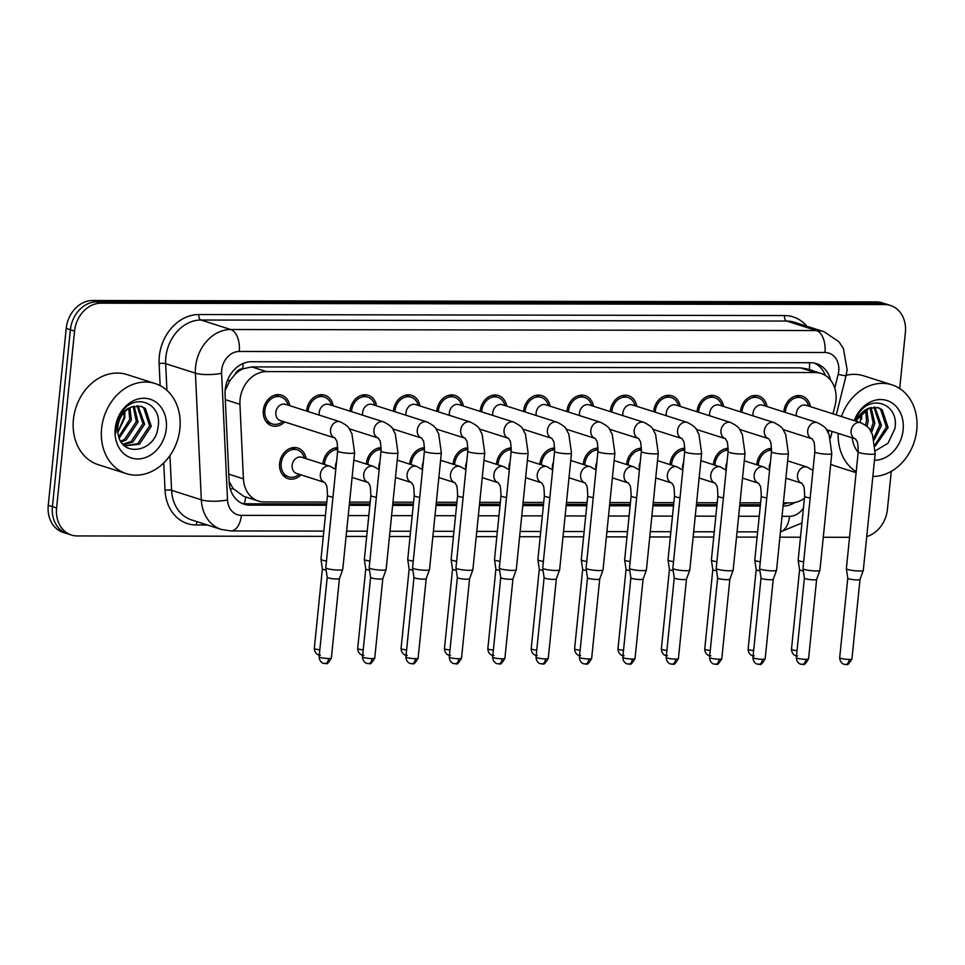 <?xml version="1.0" encoding="UTF-8"?>
<svg xmlns="http://www.w3.org/2000/svg" width="965" height="965" viewBox="0 0 965 965"><rect width="100%" height="100%" fill="white"/><g stroke="black" fill="none" stroke-linecap="round" stroke-linejoin="round"><path stroke-width="1.45" d="M300.947 474.852A16.079 13.112 -72.3 0 1 288.053 478.676A16.079 13.112 -72.3 0 1 279.621 463.333A16.079 13.112 -72.3 0 1 297.823 448.037A16.079 13.112 -72.3 0 1 306.122 458.628M322.961 464.008A16.079 13.112 -72.3 0 1 323.01 463.405A16.079 13.112 -72.3 0 1 337.774 447.603M366.338 464.081A16.079 13.112 -72.3 0 1 366.386 463.49A16.079 13.112 -72.3 0 1 381.151 447.688M409.715 464.153A16.079 13.112 -72.3 0 1 409.763 463.562A16.079 13.112 -72.3 0 1 424.528 447.76M453.104 464.237A16.079 13.112 -72.3 0 1 453.152 463.634A16.079 13.112 -72.3 0 1 467.916 447.832M496.48 464.31A16.079 13.112 -72.3 0 1 496.529 463.719A16.079 13.112 -72.3 0 1 511.293 447.917M539.857 464.382A16.079 13.112 -72.3 0 1 539.905 463.791A16.079 13.112 -72.3 0 1 554.67 447.989M583.246 464.467A16.079 13.112 -72.3 0 1 583.294 463.876A16.079 13.112 -72.3 0 1 598.059 448.062M626.623 464.539A16.079 13.112 -72.3 0 1 626.671 463.948A16.079 13.112 -72.3 0 1 641.436 448.146M670 464.611A16.079 13.112 -72.3 0 1 670.048 464.02A16.079 13.112 -72.3 0 1 684.812 448.218M713.388 464.696A16.079 13.112 -72.3 0 1 713.437 464.105A16.079 13.112 -72.3 0 1 728.201 448.303M756.765 464.768A16.079 13.112 -72.3 0 1 756.813 464.177A16.079 13.112 -72.3 0 1 771.578 448.375M284.627 421.934A16.079 13.112 -72.3 0 1 271.732 425.758A16.079 13.112 -72.3 0 1 263.312 410.415A16.079 13.112 -72.3 0 1 281.515 395.119A16.079 13.112 -72.3 0 1 289.802 405.71M306.641 411.09A16.079 13.112 -72.3 0 1 306.689 410.487A16.079 13.112 -72.3 0 1 324.891 395.204A16.079 13.112 -72.3 0 1 333.178 405.782M350.018 411.162A16.079 13.112 -72.3 0 1 350.066 410.571A16.079 13.112 -72.3 0 1 368.268 395.276A16.079 13.112 -72.3 0 1 376.567 405.867M393.394 411.235A16.079 13.112 -72.3 0 1 393.455 410.644A16.079 13.112 -72.3 0 1 411.645 395.348A16.079 13.112 -72.3 0 1 419.944 405.939M436.783 411.319A16.079 13.112 -72.3 0 1 436.831 410.716A16.079 13.112 -72.3 0 1 455.034 395.433A16.079 13.112 -72.3 0 1 463.321 406.012M480.16 411.392A16.079 13.112 -72.3 0 1 480.208 410.8A16.079 13.112 -72.3 0 1 498.41 395.505A16.079 13.112 -72.3 0 1 506.697 406.096M523.537 411.464A16.079 13.112 -72.3 0 1 523.597 410.873A16.079 13.112 -72.3 0 1 541.787 395.578A16.079 13.112 -72.3 0 1 550.086 406.169M566.925 411.548A16.079 13.112 -72.3 0 1 566.974 410.945A16.079 13.112 -72.3 0 1 585.176 395.662A16.079 13.112 -72.3 0 1 593.463 406.253M610.302 411.621A16.079 13.112 -72.3 0 1 610.35 411.03A16.079 13.112 -72.3 0 1 628.553 395.734A16.079 13.112 -72.3 0 1 636.84 406.325M653.679 411.693A16.079 13.112 -72.3 0 1 653.739 411.102A16.079 13.112 -72.3 0 1 671.929 395.807A16.079 13.112 -72.3 0 1 680.228 406.398M697.068 411.778A16.079 13.112 -72.3 0 1 697.116 411.187A16.079 13.112 -72.3 0 1 715.318 395.891A16.079 13.112 -72.3 0 1 723.605 406.482M740.445 411.85A16.079 13.112 -72.3 0 1 740.493 411.259A16.079 13.112 -72.3 0 1 758.695 395.964A16.079 13.112 -72.3 0 1 766.982 406.555M783.821 411.922A16.079 13.112 -72.3 0 1 783.882 411.331A16.079 13.112 -72.3 0 1 802.072 396.036A16.079 13.112 -72.3 0 1 810.371 406.627M832.976 413.852L835.099 405.384A28.371 23.124 107.7 0 0 835.943 400.535A28.371 23.124 107.7 0 0 821.082 373.455A28.371 23.124 107.7 0 0 815.292 372.562L266.4 371.585A28.371 23.124 107.7 0 0 239.935 404.335L243.421 478.833A28.371 23.124 107.7 0 0 258.415 501.052A28.371 23.124 107.7 0 0 264.205 501.945L326.797 502.065M234.965 374.444A28.371 23.124 -72.3 0 1 243.168 368.775L242.758 368.775A9.457 7.708 107.7 0 0 234.965 374.444L230.092 380.367L225.122 390.487M229.127 481.523L233.204 488.664L243.795 496.384L258.415 501.052M821.082 373.455L806.463 368.787L800.648 367.882L251.756 366.917L243.168 368.775M828.272 432.67L828.839 430.402M783.387 502.862L791.01 502.886A28.371 23.124 107.7 0 0 804.448 498.254M349.583 502.102L370.174 502.138M392.96 502.174L413.551 502.21M436.337 502.258L456.94 502.295M479.726 502.331L500.316 502.367M523.102 502.403L543.693 502.439M566.479 502.488L587.082 502.524M609.868 502.56L630.459 502.596M653.245 502.632L673.835 502.669M696.621 502.717L717.224 502.753M740.01 502.789L760.601 502.825M323.311 536.371L77.26 535.937A28.371 23.124 -72.3 0 1 71.458 535.032A28.371 23.124 -72.3 0 1 56.597 507.964L74.57 331.067L70.397 329.741A28.371 23.124 -72.3 0 1 96.717 301.852L880.55 303.239A28.371 23.124 -72.3 0 1 886.34 304.132A28.371 23.124 -72.3 0 0 880.55 303.239L96.717 301.852A28.371 23.124 -72.3 0 0 70.397 329.741L52.424 506.625L70.397 329.741L66.223 328.402A28.371 23.124 -72.3 0 1 92.544 300.513L876.377 301.9A28.371 23.124 -72.3 0 1 882.167 302.805L890.514 305.471A28.371 23.124 -72.3 0 1 905.375 332.539L899.694 388.521M71.458 535.032L67.285 533.705A28.371 23.124 -72.3 0 1 52.424 506.625A28.371 23.124 -72.3 0 0 67.285 533.705L63.111 532.366A28.371 23.124 -72.3 0 1 48.25 505.298L66.223 328.402M830.6 380.162A28.371 23.124 107.7 0 0 816.402 363.624A28.371 23.124 107.7 0 0 810.612 362.719L251.527 361.73A28.371 23.124 107.7 0 0 225.062 394.468L229.151 482.005A28.371 23.124 107.7 0 0 244.145 504.225A28.371 23.124 107.7 0 0 249.947 505.129L326.472 505.262M814.279 363.081A28.371 23.124 -72.3 0 1 825.389 375.457M891.286 471.342L887.414 509.436A28.371 23.124 -72.3 0 1 866.739 536.528M74.57 331.067A28.371 23.124 -72.3 0 1 100.903 303.179L884.724 304.566A28.371 23.124 -72.3 0 1 890.514 305.471M849.55 537.3L823.278 537.252M800.492 537.216L779.901 537.179M757.115 537.131L736.524 537.095M713.738 537.059L693.135 537.023M670.349 536.986L649.759 536.95M626.973 536.902L606.382 536.866M583.596 536.83L562.993 536.793M540.207 536.757L519.616 536.709M496.83 536.673L476.24 536.637M453.454 536.6L432.851 536.564M410.065 536.516L389.474 536.48M366.688 536.444L346.097 536.407M783.073 506.07L783.073 506.07A28.371 23.124 107.7 0 0 794.967 502.5M349.258 505.31L369.848 505.346M392.634 505.383L413.225 505.419M436.011 505.455L456.614 505.491M479.4 505.539L499.991 505.576M522.777 505.612L543.367 505.648M566.153 505.684L586.756 505.72M609.542 505.769L630.133 505.805M652.919 505.841L673.51 505.877M696.296 505.913L716.899 505.95M739.685 505.998L760.275 506.034M326.604 503.935L245.761 503.79A28.371 23.124 -72.3 0 1 242.106 503.441M760.408 504.707L739.817 504.671M717.031 504.623L696.441 504.586M673.642 504.55L653.052 504.514M630.266 504.478L609.675 504.442M586.889 504.393L566.298 504.357M543.5 504.321L522.909 504.285M500.123 504.249L479.533 504.213M456.747 504.164L436.156 504.128M413.358 504.092L392.767 504.056M369.981 504.019L349.39 503.983M787.561 502.874A28.371 23.124 -72.3 0 1 783.242 504.273M808.754 406.12L808.007 404.226A14.186 11.568 107.7 0 0 801.505 397.845A14.186 11.568 107.7 0 0 785.438 411.331A14.186 11.568 107.7 0 0 785.365 412.417M855.557 438.93L856.799 441.138C857.535 441.138 858.006 444.72 858.223 451.909A8.516 1.23 -174.2 0 0 862.408 453.417A8.516 1.23 -174.2 0 0 870.937 454.262A8.516 1.23 -174.2 0 0 871.395 454.274A8.516 1.23 -174.2 0 0 875.171 453.634L872.444 434.407C869.031 429.715 871.902 428.46 860.744 422.706L806.04 405.252A8.516 6.936 107.7 0 0 796.402 413.346A8.516 6.936 107.7 0 0 796.487 415.975M875.171 453.634L863.301 570.375A8.516 1.23 -174.2 0 1 863.301 570.424A8.516 1.23 -174.2 0 1 859.538 571.015A8.516 1.23 -174.2 0 1 847.789 569.507A8.516 1.23 -174.2 0 1 846.365 568.699A8.516 1.23 -174.2 0 1 846.365 568.662L858.223 451.909M860.008 579.446A6.152 0.893 -174.2 0 1 859.996 579.482A6.152 0.893 -174.2 0 1 857.282 579.905A6.152 0.893 -174.2 0 1 848.802 578.819A6.152 0.893 -174.2 0 1 847.777 578.24A6.152 0.893 -174.2 0 1 847.777 578.204L846.365 568.699M771.578 450.233A14.186 11.568 107.7 0 0 758.381 464.177A14.186 11.568 107.7 0 0 758.309 465.263M770.36 462.645A8.516 6.936 107.7 0 0 769.346 466.192A8.516 6.936 107.7 0 0 769.636 469.726M803.664 561.883A8.516 1.23 -174.2 0 1 799.587 561.003A8.516 1.23 -174.2 0 1 798.164 560.195A8.516 1.23 -174.2 0 1 798.164 560.158L804.653 496.287C804.436 489.098 803.966 485.516 803.23 485.516L801.987 483.308M803.326 570.918A6.152 0.893 -174.2 0 1 800.6 570.315A6.152 0.893 -174.2 0 1 799.575 569.736A6.152 0.893 -174.2 0 1 799.575 569.7L798.164 560.195M765.378 406.036L764.63 404.154A14.186 11.568 107.7 0 0 758.116 397.761A14.186 11.568 107.7 0 0 742.061 411.259A14.186 11.568 107.7 0 0 741.989 412.344M812.18 438.846L813.423 441.065C814.158 441.053 814.629 444.648 814.846 451.837A8.516 1.23 -174.2 0 0 819.032 453.333A8.516 1.23 -174.2 0 0 827.56 454.189A8.516 1.23 -174.2 0 0 828.018 454.189A8.516 1.23 -174.2 0 0 831.782 453.55L829.068 434.334C825.654 429.63 828.513 428.388 817.355 422.634L762.664 405.167A8.516 6.936 107.7 0 0 753.026 413.273A8.516 6.936 107.7 0 0 753.11 415.891M831.782 453.55L819.924 570.303A8.516 1.23 -174.2 0 1 819.912 570.339A8.516 1.23 -174.2 0 1 816.149 570.942A8.516 1.23 -174.2 0 1 804.412 569.422A8.516 1.23 -174.2 0 1 802.989 568.626A8.516 1.23 -174.2 0 1 802.989 568.578L814.846 451.837M801.819 664.306A6.152 3.45 -89.9 0 0 802.422 664.402A6.152 3.45 -89.9 0 0 805.823 659.336A6.152 0.893 -174.2 0 0 808.549 658.878L816.631 579.386A6.152 0.893 -174.2 0 1 816.619 579.398A6.152 0.893 -174.2 0 1 813.905 579.832A6.152 0.893 -174.2 0 1 805.425 578.747A6.152 0.893 -174.2 0 1 804.4 578.168A6.152 0.893 -174.2 0 1 804.4 578.131L802.989 568.626M722.001 405.963L721.241 404.07A14.186 11.568 107.7 0 0 714.739 397.689A14.186 11.568 107.7 0 0 698.684 411.187A14.186 11.568 107.7 0 0 698.612 412.272M768.803 438.773L770.046 440.981C770.77 440.981 771.252 444.576 771.469 451.753A8.516 1.23 -174.2 0 0 775.655 453.26A8.516 1.23 -174.2 0 0 784.183 454.117A8.516 1.23 -174.2 0 0 784.629 454.117A8.516 1.23 -174.2 0 0 788.405 453.478L785.679 434.262C782.277 429.558 785.136 428.303 773.978 422.561L719.275 405.095A8.516 6.936 107.7 0 0 709.637 413.189A8.516 6.936 107.7 0 0 709.733 415.819M788.405 453.478L776.548 570.219A8.516 1.23 -174.2 0 1 776.536 570.267A8.516 1.23 -174.2 0 1 772.772 570.858A8.516 1.23 -174.2 0 1 761.023 569.35A8.516 1.23 -174.2 0 1 759.612 568.554A8.516 1.23 -174.2 0 1 759.612 568.506L771.469 451.753M758.442 664.234A6.152 3.45 -89.9 0 0 759.045 664.33A6.152 3.45 -89.9 0 0 762.447 659.264A6.152 0.893 -174.2 0 0 765.173 658.805L773.242 579.314A6.152 0.893 -174.2 0 1 773.242 579.326A6.152 0.893 -174.2 0 1 770.528 579.76A6.152 0.893 -174.2 0 1 762.036 578.662A6.152 0.893 -174.2 0 1 761.011 578.083A6.152 0.893 -174.2 0 1 761.011 578.047M678.612 405.891L677.864 403.997A14.186 11.568 107.7 0 0 671.363 397.616A14.186 11.568 107.7 0 0 655.295 411.102A14.186 11.568 107.7 0 0 655.223 412.188M725.415 438.701L726.657 440.909C727.393 440.909 727.863 444.491 728.08 451.68A8.516 1.23 -174.2 0 0 732.266 453.188A8.516 1.23 -174.2 0 0 740.794 454.032A8.516 1.23 -174.2 0 0 741.253 454.045A8.516 1.23 -174.2 0 0 745.028 453.405L742.302 434.178C738.888 429.485 741.759 428.231 730.601 422.477L675.898 405.023A8.516 6.936 107.7 0 0 666.26 413.117A8.516 6.936 107.7 0 0 666.345 415.746M745.028 453.405L733.159 570.146A8.516 1.23 -174.2 0 1 733.159 570.194A8.516 1.23 -174.2 0 1 729.395 570.785A8.516 1.23 -174.2 0 1 717.646 569.278A8.516 1.23 -174.2 0 1 716.223 568.469A8.516 1.23 -174.2 0 1 716.223 568.421L728.08 451.68M719.07 659.192A6.152 0.893 -174.2 0 0 721.796 658.721L729.866 579.229A6.152 0.893 -174.2 0 1 729.854 579.253A6.152 0.893 -174.2 0 1 727.14 579.676A6.152 0.893 -174.2 0 1 718.66 578.59A6.152 0.893 -174.2 0 1 717.634 578.011A6.152 0.893 -174.2 0 1 717.634 577.975L709.552 657.479C709.782 663.317 714.582 664.39 713.943 664.004L715.668 664.246A6.152 3.45 -89.9 0 0 719.07 659.192A6.152 0.893 -174.2 0 1 712.749 658.6A6.152 0.893 -174.2 0 1 709.552 657.479M635.235 405.807L634.488 403.925A14.186 11.568 107.7 0 0 627.974 397.532A14.186 11.568 107.7 0 0 611.919 411.03A14.186 11.568 107.7 0 0 611.846 412.115M682.038 438.617L683.28 440.836C684.016 440.824 684.487 444.419 684.704 451.608A8.516 1.23 -174.2 0 0 688.889 453.104A8.516 1.23 -174.2 0 0 697.418 453.96A8.516 1.23 -174.2 0 0 697.876 453.96A8.516 1.23 -174.2 0 0 701.639 453.321L698.925 434.105C695.512 429.401 698.371 428.158 687.213 422.405L632.521 404.938A8.516 6.936 107.7 0 0 622.883 413.044A8.516 6.936 107.7 0 0 622.968 415.662M701.639 453.321L689.782 570.074A8.516 1.23 -174.2 0 1 689.77 570.11A8.516 1.23 -174.2 0 1 686.006 570.713A8.516 1.23 -174.2 0 1 674.27 569.193A8.516 1.23 -174.2 0 1 672.846 568.397A8.516 1.23 -174.2 0 1 672.846 568.349L684.704 451.608M686.489 579.145A6.152 0.893 -174.2 0 1 686.477 579.169A6.152 0.893 -174.2 0 1 683.763 579.603A6.152 0.893 -174.2 0 1 675.283 578.505A6.152 0.893 -174.2 0 1 674.258 577.926A6.152 0.893 -174.2 0 1 674.258 577.902L672.846 568.397M728.189 450.16A14.186 11.568 107.7 0 0 715.005 464.105A14.186 11.568 107.7 0 0 714.92 465.19M726.983 462.573A8.516 6.936 107.7 0 0 725.957 466.107A8.516 6.936 107.7 0 0 726.259 469.653M760.287 561.811A8.516 1.23 -174.2 0 1 756.21 560.93A8.516 1.23 -174.2 0 1 754.787 560.122A8.516 1.23 -174.2 0 1 754.787 560.074L761.276 496.215C761.059 489.026 760.577 485.431 759.853 485.443L758.599 483.224M759.95 570.846A6.152 0.893 -174.2 0 1 757.211 570.243A6.152 0.893 -174.2 0 1 756.186 569.664A6.152 0.893 -174.2 0 1 756.186 569.627L754.787 560.122M684.812 450.088A14.186 11.568 107.7 0 0 671.616 464.02A14.186 11.568 107.7 0 0 671.544 465.106M683.594 462.5A8.516 6.936 107.7 0 0 682.581 466.035A8.516 6.936 107.7 0 0 682.882 469.569M716.911 561.726A8.516 1.23 -174.2 0 1 712.821 560.846A8.516 1.23 -174.2 0 1 711.41 560.05A8.516 1.23 -174.2 0 1 711.398 560.002L717.888 496.131C717.671 488.953 717.2 485.359 716.464 485.359L715.222 483.151M716.561 570.761A6.152 0.893 -174.2 0 1 713.835 570.158A6.152 0.893 -174.2 0 1 712.809 569.579A6.152 0.893 -174.2 0 1 712.809 569.555M641.436 450.004A14.186 11.568 107.7 0 0 628.239 463.948A14.186 11.568 107.7 0 0 628.167 465.034M640.217 462.416A8.516 6.936 107.7 0 0 639.204 465.962A8.516 6.936 107.7 0 0 639.493 469.497M673.522 561.654A8.516 1.23 -174.2 0 1 669.445 560.774A8.516 1.23 -174.2 0 1 668.021 559.965A8.516 1.23 -174.2 0 1 668.021 559.929L674.511 496.058C674.294 488.869 673.823 485.286 673.087 485.286L671.845 483.079M673.184 570.689A6.152 0.893 -174.2 0 1 670.458 570.086A6.152 0.893 -174.2 0 1 669.433 569.507A6.152 0.893 -174.2 0 1 669.433 569.471L661.351 648.987C661.58 654.813 666.381 655.886 665.741 655.5L667.454 655.754M841.42 416.542A47.285 38.552 -72.3 0 1 891.974 384.854A47.285 38.552 -72.3 0 1 916.75 429.968A47.285 38.552 -72.3 0 1 872.843 476.445M846.172 375.288A47.285 38.552 -72.3 0 1 863.796 375.855L891.974 384.854M861.721 412.936L861.612 419.172M875.11 444.672L886.437 427.097L880.55 409.208L877.438 407.435M875.243 446.059L888.102 427.628L882.203 409.739L878.283 407.676L869.2 408.111A21.375 17.43 -72.3 0 0 856.353 421.307M873.759 438.026L879.815 424.986L873.904 407.085M874.254 439.811L881.467 425.517L874.821 407.085M870.575 430.848L873.18 422.875L870.044 407.809M871.564 432.585L874.845 423.394L871.045 407.519M865.472 425.167L866.558 420.752L865.605 409.848M866.896 426.361L868.211 421.283L866.775 409.172M875.351 450.824L888.017 443.249L894.82 428.87C899.802 404.371 871.299 393.225 858.573 413.72L854.881 420.837M854.218 420.631A30.844 25.138 -72.3 0 1 884.567 399.908A30.844 25.138 -72.3 0 1 903.131 429.944A30.844 25.138 -72.3 0 1 874.495 460.257M858.187 452.38A30.844 25.138 -72.3 0 1 852.155 437.845M855.376 420.993L869.2 408.111M856.124 472.681L835.039 465.95A47.285 38.552 -72.3 0 1 830.708 464.201M856.22 471.728A47.285 38.552 -72.3 0 1 838.199 433.381M101.602 428.532A47.285 38.552 -72.3 0 1 155.136 383.551A47.285 38.552 -72.3 0 1 179.9 428.665A47.285 38.552 -72.3 0 1 126.367 473.646A47.285 38.552 -72.3 0 1 101.602 428.532M126.367 473.646L98.189 464.647A47.285 38.552 -72.3 0 1 73.412 419.534A47.285 38.552 -72.3 0 1 126.946 374.553L155.136 383.551M124.871 411.633L124.762 417.869L117.875 432.308M124.618 445.842L137.79 443.659L149.599 425.794L143.701 407.906L140.588 406.132M124.69 445.902L139.442 444.19L151.252 426.325L145.353 408.436L141.433 406.374L132.35 406.82A21.375 17.43 -72.3 0 0 117.827 426.904A21.375 17.43 -72.3 0 0 118.044 433.466C121.047 458.447 155.498 452.066 157.971 427.567C162.964 403.068 134.449 391.923 121.735 412.417L116.041 428.038L115.921 433.08L116.258 427.893C118.43 416.289 123.785 409.256 132.35 406.82M122.881 444.141L131.156 441.548L142.965 423.683L137.066 405.795M123.399 444.708L132.82 442.067L144.617 424.214L137.971 405.782M120.722 441.15L124.533 439.425L136.342 421.572L133.194 406.506M121.252 442.018L126.186 439.956L137.995 422.103L134.195 406.217M118.792 436.759L129.708 419.449L128.767 408.545M119.238 438.026L131.361 419.98L129.937 407.869M166.282 428.641A30.844 25.138 -72.3 0 1 137.669 458.954A30.844 25.138 -72.3 0 1 115.221 428.556A30.844 25.138 -72.3 0 1 143.833 398.243A30.844 25.138 -72.3 0 1 166.282 428.641M591.859 405.734L591.099 403.84A14.186 11.568 107.7 0 0 584.597 397.459A14.186 11.568 107.7 0 0 568.542 410.957A14.186 11.568 107.7 0 0 568.469 412.043M638.661 438.544L639.904 440.752C640.627 440.752 641.11 444.346 641.327 451.524A8.516 1.23 -174.2 0 0 645.513 453.031A8.516 1.23 -174.2 0 0 654.041 453.888A8.516 1.23 -174.2 0 0 654.487 453.888A8.516 1.23 -174.2 0 0 658.263 453.248L655.537 434.033C652.135 429.329 654.994 428.074 643.836 422.32L589.133 404.866A8.516 6.936 107.7 0 0 579.495 412.96A8.516 6.936 107.7 0 0 579.591 415.589M658.263 453.248L646.405 569.989A8.516 1.23 -174.2 0 1 646.393 570.038A8.516 1.23 -174.2 0 1 642.63 570.629A8.516 1.23 -174.2 0 1 630.881 569.121A8.516 1.23 -174.2 0 1 629.47 568.325A8.516 1.23 -174.2 0 1 629.47 568.276L641.327 451.524M628.299 664.004A6.152 3.45 -89.9 0 0 628.903 664.101A6.152 3.45 -89.9 0 0 632.304 659.035A6.152 0.893 -174.2 0 0 635.03 658.576L643.1 579.084A6.152 0.893 -174.2 0 1 643.1 579.096A6.152 0.893 -174.2 0 1 640.386 579.531A6.152 0.893 -174.2 0 1 631.894 578.433A6.152 0.893 -174.2 0 1 630.869 577.854A6.152 0.893 -174.2 0 1 630.869 577.818M548.47 405.662L547.722 403.768A14.186 11.568 107.7 0 0 541.22 397.387A14.186 11.568 107.7 0 0 525.153 410.873A14.186 11.568 107.7 0 0 525.081 411.959M595.272 438.472L596.515 440.679C597.251 440.679 597.721 444.262 597.938 451.451A8.516 1.23 -174.2 0 0 602.124 452.959A8.516 1.23 -174.2 0 0 610.652 453.803A8.516 1.23 -174.2 0 0 611.11 453.815A8.516 1.23 -174.2 0 0 614.886 453.176L612.16 433.948C608.746 429.256 611.617 428.002 600.459 422.248L545.756 404.793A8.516 6.936 107.7 0 0 536.118 412.887A8.516 6.936 107.7 0 0 536.202 415.517M614.886 453.176L603.016 569.917A8.516 1.23 -174.2 0 1 603.016 569.965A8.516 1.23 -174.2 0 1 599.253 570.556A8.516 1.23 -174.2 0 1 587.504 569.048A8.516 1.23 -174.2 0 1 586.081 568.24A8.516 1.23 -174.2 0 1 586.081 568.192L597.938 451.451M588.927 658.962A6.152 0.893 -174.2 0 0 591.654 658.492L599.723 579A6.152 0.893 -174.2 0 1 599.711 579.024A6.152 0.893 -174.2 0 1 596.997 579.446A6.152 0.893 -174.2 0 1 588.517 578.361A6.152 0.893 -174.2 0 1 587.492 577.782A6.152 0.893 -174.2 0 1 587.492 577.745L579.41 657.249C579.639 663.088 584.44 664.161 583.801 663.775L585.526 664.017A6.152 3.45 -89.9 0 0 588.927 658.962A6.152 0.893 -174.2 0 1 582.607 658.371A6.152 0.893 -174.2 0 1 579.41 657.249M505.093 405.577L504.345 403.696A14.186 11.568 107.7 0 0 497.831 397.303A14.186 11.568 107.7 0 0 481.776 410.8A14.186 11.568 107.7 0 0 481.704 411.886M551.896 438.387L553.138 440.607C553.874 440.595 554.344 444.19 554.561 451.379A8.516 1.23 -174.2 0 0 558.747 452.875A8.516 1.23 -174.2 0 0 567.275 453.731A8.516 1.23 -174.2 0 0 567.734 453.731A8.516 1.23 -174.2 0 0 571.497 453.092L568.783 433.876C565.369 429.172 568.228 427.929 557.07 422.175L502.379 404.709A8.516 6.936 107.7 0 0 492.741 412.803A8.516 6.936 107.7 0 0 492.826 415.433M571.497 453.092L559.64 569.845A8.516 1.23 -174.2 0 1 559.628 569.881A8.516 1.23 -174.2 0 1 555.864 570.484A8.516 1.23 -174.2 0 1 544.127 568.964A8.516 1.23 -174.2 0 1 542.704 568.168A8.516 1.23 -174.2 0 1 542.704 568.12L554.561 451.379M541.534 663.848A6.152 3.45 -89.9 0 0 542.137 663.944A6.152 3.45 -89.9 0 0 545.539 658.878A6.152 0.893 -174.2 0 0 548.265 658.42L556.347 578.928A6.152 0.893 -174.2 0 1 556.335 578.94A6.152 0.893 -174.2 0 1 553.62 579.374A6.152 0.893 -174.2 0 1 545.141 578.276A6.152 0.893 -174.2 0 1 544.115 577.697A6.152 0.893 -174.2 0 1 544.115 577.673L542.704 568.168M598.047 449.931A14.186 11.568 107.7 0 0 584.862 463.876A14.186 11.568 107.7 0 0 584.778 464.961M596.84 462.344A8.516 6.936 107.7 0 0 595.815 465.878A8.516 6.936 107.7 0 0 596.117 469.424M630.145 561.582A8.516 1.23 -174.2 0 1 626.068 560.701A8.516 1.23 -174.2 0 1 624.645 559.893A8.516 1.23 -174.2 0 1 624.645 559.845L631.134 495.986C630.917 488.797 630.434 485.202 629.711 485.214L628.456 482.995M629.807 570.605A6.152 0.893 -174.2 0 1 627.069 570.013A6.152 0.893 -174.2 0 1 626.044 569.434A6.152 0.893 -174.2 0 1 626.044 569.398L624.645 559.893M554.67 449.847A14.186 11.568 107.7 0 0 541.474 463.791A14.186 11.568 107.7 0 0 541.401 464.877M553.452 462.271A8.516 6.936 107.7 0 0 552.438 465.806A8.516 6.936 107.7 0 0 552.74 469.34M586.768 561.497A8.516 1.23 -174.2 0 1 582.679 560.617A8.516 1.23 -174.2 0 1 581.268 559.821A8.516 1.23 -174.2 0 1 581.256 559.772L587.745 495.901C587.528 488.724 587.058 485.13 586.322 485.13L585.08 482.922M586.418 570.532A6.152 0.893 -174.2 0 1 583.692 569.929A6.152 0.893 -174.2 0 1 582.667 569.35A6.152 0.893 -174.2 0 1 582.667 569.326L581.268 559.821M511.293 449.774A14.186 11.568 107.7 0 0 498.097 463.719A14.186 11.568 107.7 0 0 498.024 464.804M510.075 462.187A8.516 6.936 107.7 0 0 509.062 465.733A8.516 6.936 107.7 0 0 509.351 469.267M543.379 561.425A8.516 1.23 -174.2 0 1 539.302 560.544A8.516 1.23 -174.2 0 1 537.879 559.736A8.516 1.23 -174.2 0 1 537.879 559.7L544.369 495.829C544.151 488.64 543.681 485.057 542.945 485.057L541.703 482.85M543.042 570.46A6.152 0.893 -174.2 0 1 540.316 569.857A6.152 0.893 -174.2 0 1 539.29 569.278A6.152 0.893 -174.2 0 1 539.29 569.241M461.716 405.505L460.956 403.611A14.186 11.568 107.7 0 0 454.455 397.23A14.186 11.568 107.7 0 0 438.399 410.728A14.186 11.568 107.7 0 0 438.327 411.802M508.519 438.315L509.761 440.522C510.485 440.522 510.968 444.105 511.185 451.294A8.516 1.23 -174.2 0 0 515.37 452.802A8.516 1.23 -174.2 0 0 523.899 453.659A8.516 1.23 -174.2 0 0 524.345 453.659A8.516 1.23 -174.2 0 0 528.12 453.019L525.394 433.804C521.993 429.099 524.851 427.845 513.694 422.091L458.99 404.637A8.516 6.936 107.7 0 0 449.352 412.731A8.516 6.936 107.7 0 0 449.449 415.36M528.12 453.019L516.263 569.76A8.516 1.23 -174.2 0 1 516.251 569.808A8.516 1.23 -174.2 0 1 512.487 570.399A8.516 1.23 -174.2 0 1 500.751 568.892A8.516 1.23 -174.2 0 1 499.327 568.083A8.516 1.23 -174.2 0 1 499.327 568.047L511.185 451.294M512.958 578.831A6.152 0.893 -174.2 0 1 512.958 578.867A6.152 0.893 -174.2 0 1 510.244 579.302A6.152 0.893 -174.2 0 1 501.752 578.204A6.152 0.893 -174.2 0 1 500.726 577.625A6.152 0.893 -174.2 0 1 500.726 577.589L499.327 568.083M418.328 405.421L417.58 403.539A14.186 11.568 107.7 0 0 411.078 397.158A14.186 11.568 107.7 0 0 395.011 410.644A14.186 11.568 107.7 0 0 394.938 411.729M465.13 438.243L466.372 440.45C467.108 440.438 467.579 444.033 467.796 451.222A8.516 1.23 -174.2 0 0 471.981 452.73A8.516 1.23 -174.2 0 0 480.51 453.574A8.516 1.23 -174.2 0 0 480.968 453.574A8.516 1.23 -174.2 0 0 484.744 452.935L482.018 433.719C478.604 429.027 481.475 427.772 470.317 422.019L415.613 404.564A8.516 6.936 107.7 0 0 405.976 412.658A8.516 6.936 107.7 0 0 406.06 415.288M484.744 452.935L472.874 569.688A8.516 1.23 -174.2 0 1 472.874 569.736A8.516 1.23 -174.2 0 1 469.111 570.327A8.516 1.23 -174.2 0 1 457.362 568.819A8.516 1.23 -174.2 0 1 455.938 568.011A8.516 1.23 -174.2 0 1 455.938 567.963L467.796 451.222M454.78 663.691A6.152 3.45 -89.9 0 0 455.383 663.787A6.152 3.45 -89.9 0 0 458.785 658.733A6.152 0.893 -174.2 0 0 461.511 658.263L469.581 578.771A6.152 0.893 -174.2 0 1 469.569 578.795A6.152 0.893 -174.2 0 1 466.855 579.217A6.152 0.893 -174.2 0 1 458.375 578.131A6.152 0.893 -174.2 0 1 457.35 577.553A6.152 0.893 -174.2 0 1 457.35 577.516M374.951 405.348L374.203 403.467A14.186 11.568 107.7 0 0 367.689 397.073A14.186 11.568 107.7 0 0 351.634 410.571A14.186 11.568 107.7 0 0 351.562 411.657M421.753 438.158L422.996 440.378C423.731 440.366 424.202 443.96 424.419 451.137A8.516 1.23 -174.2 0 0 428.605 452.645A8.516 1.23 -174.2 0 0 437.133 453.502A8.516 1.23 -174.2 0 0 437.591 453.502A8.516 1.23 -174.2 0 0 441.355 452.862L438.641 433.647C435.227 428.943 438.086 427.7 426.928 421.946L372.237 404.48A8.516 6.936 107.7 0 0 362.599 412.574A8.516 6.936 107.7 0 0 362.683 415.203M441.355 452.862L429.497 569.615A8.516 1.23 -174.2 0 1 429.485 569.652A8.516 1.23 -174.2 0 1 425.734 570.255A8.516 1.23 -174.2 0 1 413.985 568.735A8.516 1.23 -174.2 0 1 412.562 567.939A8.516 1.23 -174.2 0 1 412.562 567.89L424.419 451.137M415.396 658.649A6.152 0.893 -174.2 0 0 418.122 658.19L426.204 578.698A6.152 0.893 -174.2 0 1 426.192 578.711A6.152 0.893 -174.2 0 1 423.478 579.145A6.152 0.893 -174.2 0 1 414.998 578.047A6.152 0.893 -174.2 0 1 413.973 577.468A6.152 0.893 -174.2 0 1 413.973 577.444L405.891 656.948C406.12 662.774 410.921 663.848 410.282 663.462L411.995 663.715A6.152 3.45 -89.9 0 0 415.396 658.649A6.152 0.893 -174.2 0 1 409.088 658.058A6.152 0.893 -174.2 0 1 405.891 656.948M331.574 405.276L330.814 403.382A14.186 11.568 107.7 0 0 324.312 397.001A14.186 11.568 107.7 0 0 308.257 410.499A14.186 11.568 107.7 0 0 308.185 411.572M378.377 438.086L379.619 440.293C380.343 440.293 380.825 443.876 381.042 451.065A8.516 1.23 -174.2 0 0 385.228 452.573A8.516 1.23 -174.2 0 0 393.756 453.417A8.516 1.23 -174.2 0 0 394.203 453.429A8.516 1.23 -174.2 0 0 397.978 452.79L395.252 433.575C391.85 428.87 394.709 427.616 383.551 421.862L328.848 404.407A8.516 6.936 107.7 0 0 319.21 412.501A8.516 6.936 107.7 0 0 319.306 415.131M397.978 452.79L386.121 569.531A8.516 1.23 -174.2 0 1 386.109 569.579A8.516 1.23 -174.2 0 1 382.345 570.17A8.516 1.23 -174.2 0 1 370.608 568.662A8.516 1.23 -174.2 0 1 369.185 567.854A8.516 1.23 -174.2 0 1 369.185 567.818L381.042 451.065M382.816 578.602A6.152 0.893 -174.2 0 1 382.816 578.638A6.152 0.893 -174.2 0 1 380.101 579.072A6.152 0.893 -174.2 0 1 371.609 577.975A6.152 0.893 -174.2 0 1 370.584 577.396A6.152 0.893 -174.2 0 1 370.584 577.36L369.185 567.854M288.185 405.191L287.437 403.31A14.186 11.568 107.7 0 0 280.936 396.929A14.186 11.568 107.7 0 0 264.868 410.415A14.186 11.568 107.7 0 0 272.311 423.949A14.186 11.568 107.7 0 0 281.31 422.513L283.01 421.416M334.988 438.001L336.23 440.221C336.966 440.209 337.436 443.804 337.654 450.993A8.516 1.23 -174.2 0 0 341.839 452.501A8.516 1.23 -174.2 0 0 350.367 453.345A8.516 1.23 -174.2 0 0 350.826 453.345A8.516 1.23 -174.2 0 0 354.601 452.706L351.875 433.49C348.462 428.798 351.332 427.543 340.175 421.789L285.471 404.323A8.516 6.936 107.7 0 0 275.833 412.429A8.516 6.936 107.7 0 0 280.296 420.547L334.771 437.941M354.601 452.706L342.732 569.459A8.516 1.23 -174.2 0 1 342.732 569.507A8.516 1.23 -174.2 0 1 338.968 570.098A8.516 1.23 -174.2 0 1 327.219 568.59A8.516 1.23 -174.2 0 1 325.796 567.782A8.516 1.23 -174.2 0 1 325.796 567.734L337.654 450.993M324.638 663.462A6.152 3.45 -89.9 0 0 325.241 663.558A6.152 3.45 -89.9 0 0 328.643 658.492A6.152 0.893 -174.2 0 0 331.369 658.034L339.439 578.542A6.152 0.893 -174.2 0 1 339.427 578.566A6.152 0.893 -174.2 0 1 336.713 578.988A6.152 0.893 -174.2 0 1 328.233 577.902A6.152 0.893 -174.2 0 1 327.207 577.323A6.152 0.893 -174.2 0 1 327.207 577.287L325.796 567.782M467.904 449.702A14.186 11.568 107.7 0 0 454.72 463.646A14.186 11.568 107.7 0 0 454.636 464.732M466.698 462.114A8.516 6.936 107.7 0 0 465.673 465.649A8.516 6.936 107.7 0 0 465.974 469.183M500.003 561.341A8.516 1.23 -174.2 0 1 495.926 560.46A8.516 1.23 -174.2 0 1 494.502 559.664A8.516 1.23 -174.2 0 1 494.502 559.616L500.992 495.757C500.775 488.567 500.292 484.973 499.568 484.985L498.314 482.765M499.665 570.375A6.152 0.893 -174.2 0 1 496.939 569.784A6.152 0.893 -174.2 0 1 495.901 569.205A6.152 0.893 -174.2 0 1 495.901 569.169L487.832 648.673C488.061 654.511 492.862 655.585 492.222 655.199L493.935 655.44M424.528 449.618A14.186 11.568 107.7 0 0 411.331 463.562A14.186 11.568 107.7 0 0 411.259 464.647M423.309 462.042A8.516 6.936 107.7 0 0 422.296 465.576A8.516 6.936 107.7 0 0 422.598 469.111M456.626 561.268A8.516 1.23 -174.2 0 1 452.537 560.388A8.516 1.23 -174.2 0 1 451.125 559.591A8.516 1.23 -174.2 0 1 451.113 559.543L457.603 495.672C457.386 488.483 456.915 484.9 456.18 484.9L454.937 482.693M456.276 570.303A6.152 0.893 -174.2 0 1 453.55 569.7A6.152 0.893 -174.2 0 1 452.525 569.121A6.152 0.893 -174.2 0 1 452.525 569.085L451.125 559.591M381.151 449.545A14.186 11.568 107.7 0 0 367.955 463.49A14.186 11.568 107.7 0 0 367.882 464.575M379.933 461.958A8.516 6.936 107.7 0 0 378.919 465.492A8.516 6.936 107.7 0 0 379.209 469.038M413.237 561.196A8.516 1.23 -174.2 0 1 409.16 560.315A8.516 1.23 -174.2 0 1 407.737 559.507A8.516 1.23 -174.2 0 1 407.737 559.471L414.226 495.6C414.009 488.411 413.539 484.816 412.803 484.828L411.56 482.621M412.899 570.231A6.152 0.893 -174.2 0 1 410.173 569.627A6.152 0.893 -174.2 0 1 409.148 569.048A6.152 0.893 -174.2 0 1 409.148 569.012M337.762 449.473A14.186 11.568 107.7 0 0 324.578 463.417A14.186 11.568 107.7 0 0 324.493 464.491M336.556 461.885A8.516 6.936 107.7 0 0 335.531 465.419A8.516 6.936 107.7 0 0 335.832 468.954M369.86 561.111A8.516 1.23 -174.2 0 1 365.783 560.231A8.516 1.23 -174.2 0 1 364.36 559.435A8.516 1.23 -174.2 0 1 364.36 559.386L370.85 495.528C370.632 488.338 370.15 484.744 369.426 484.756L368.184 482.536M369.523 570.146A6.152 0.893 -174.2 0 1 366.796 569.555A6.152 0.893 -174.2 0 1 365.759 568.976A6.152 0.893 -174.2 0 1 365.759 568.94L357.689 648.444C357.919 654.282 362.719 655.344 362.08 654.97L363.793 655.211M304.506 458.11L303.758 456.228A14.186 11.568 107.7 0 0 297.256 449.847A14.186 11.568 107.7 0 0 281.189 463.333A14.186 11.568 107.7 0 0 288.619 476.867A14.186 11.568 107.7 0 0 297.618 475.431L299.331 474.334M335.772 469.569L329.97 466.24L301.792 457.253A8.516 6.936 107.7 0 0 292.154 465.347A8.516 6.936 107.7 0 0 296.617 473.465L324.578 482.391M326.484 561.039A8.516 1.23 -174.2 0 1 322.394 560.158A8.516 1.23 -174.2 0 1 320.983 559.362A8.516 1.23 -174.2 0 1 320.971 559.314L327.461 495.443C327.244 488.254 326.773 484.671 326.037 484.671L324.795 482.464M326.134 570.074A6.152 0.893 -174.2 0 1 323.408 569.471A6.152 0.893 -174.2 0 1 322.382 568.892A6.152 0.893 -174.2 0 1 322.382 568.855L320.983 559.362M227.318 380.753A28.371 6.815 -2.7 0 0 230.092 380.367M809.346 369.716A28.371 15.91 -89.9 0 0 809.551 362.719M812.844 370.825A9.457 7.708 107.7 0 0 809.538 369.776M244.29 503.742A28.371 15.91 -89.9 0 0 245.725 496.999M230.309 489.014A28.371 6.815 -2.7 0 0 233.204 488.664M242.758 368.775A28.371 15.91 -89.9 0 0 243.011 363.54M800.648 367.882L815.292 372.562M228.789 474.153L243.421 478.833M225.303 399.655L239.935 404.335M251.756 366.917L266.4 371.585M92.544 300.513L100.903 303.179M876.377 301.9L884.724 304.566M48.25 505.298L56.597 507.964M834.749 388.087L838.175 374.384A18.914 15.416 107.7 0 0 838.742 371.151A18.914 15.416 107.7 0 0 824.966 352.502L239.248 351.465A18.914 15.416 107.7 0 0 221.697 370.065A18.914 15.416 107.7 0 0 221.612 373.298L227.523 499.942A18.914 15.416 107.7 0 0 241.383 515.358L325.422 515.503M227.523 499.942A18.914 4.548 -2.7 0 1 201.335 499.822L171.589 490.317A37.828 30.832 107.7 0 0 191.589 519.942L221.335 529.447A37.828 30.832 -72.3 0 1 201.335 499.822L195.425 373.166A37.828 30.832 -72.3 0 1 195.606 366.7A37.828 30.832 -72.3 0 1 230.707 329.511L816.426 330.549A37.828 30.832 -72.3 0 1 824.146 331.755L794.4 322.25A37.828 30.832 107.7 0 0 786.668 321.056L200.949 320.018A37.828 30.832 107.7 0 0 165.847 357.207A37.828 30.832 107.7 0 0 165.666 363.672L166.921 390.355M160.154 385.638L159.116 363.636A42.556 34.692 -72.3 0 1 198.814 314.53L784.533 315.567A4.729 2.654 -89.9 0 0 786.668 321.056L816.426 330.549A18.914 10.603 90.1 0 1 824.966 352.502M159.116 363.636A4.729 1.134 177.3 0 1 165.666 363.672L195.425 373.166A18.914 4.548 -2.7 0 0 221.612 373.298M784.533 315.567A42.556 34.692 -72.3 0 1 806.921 326.254M207.379 524.984L196.221 524.972A42.556 34.692 -72.3 0 1 165.039 490.292L163.761 462.923M239.248 351.465A18.914 10.603 90.1 0 0 230.707 329.511L200.949 320.018A4.729 2.654 -89.9 0 1 198.814 314.53M169.961 455.564L171.589 490.317A4.729 1.134 177.3 0 0 165.039 490.292M348.208 515.551L368.811 515.587M391.597 515.624L412.188 515.66M434.974 515.696L455.564 515.732M478.351 515.78L498.953 515.817M521.739 515.853L542.33 515.889M565.116 515.925L585.707 515.961M608.493 516.01L629.096 516.046M651.882 516.082L672.472 516.118M695.258 516.154L715.849 516.191M738.635 516.239L759.238 516.275M782.024 516.311L789.551 516.323A18.914 15.416 107.7 0 0 803.459 507.988M197.415 521.812A4.729 2.654 -89.9 0 0 196.221 524.972M241.383 515.358A18.914 10.603 90.1 0 1 230.912 530.943L323.842 531.1M789.551 516.323A18.914 10.603 90.1 0 1 780.456 531.751M838.175 374.384A18.914 0.856 14 0 0 846.088 375.638L836.269 414.902M245.761 503.79L249.947 505.129M845.207 664.39A6.152 3.45 -89.9 0 0 845.81 664.487L846.655 664.427C847.427 665.452 849.188 663.63 851.938 658.95A6.152 0.893 -174.2 0 1 849.212 659.421A6.152 0.893 -174.2 0 1 842.891 658.83A6.152 0.893 -174.2 0 1 839.695 657.708L847.777 578.216M839.695 657.708C839.924 663.546 844.725 664.62 844.086 664.234L845.81 664.487A6.152 3.45 -89.9 0 0 849.212 659.421M860.744 422.706A8.516 6.936 107.7 0 0 858.561 422.453A8.516 6.936 107.7 0 0 851.106 430.8A8.516 6.936 107.7 0 0 855.328 438.846L826.438 429.63M787.657 460.86L807.162 467.084A8.516 6.936 107.7 0 0 804.979 466.831A8.516 6.936 107.7 0 0 797.524 475.178A8.516 6.936 107.7 0 0 801.758 483.224L785.896 478.17M810.154 498.012A8.516 1.23 -174.2 0 1 804.653 496.287M797.03 650.663A6.152 0.893 -174.2 0 1 791.493 649.216L799.575 569.724M817.355 422.634A8.516 6.936 107.7 0 0 815.172 422.381A8.516 6.936 107.7 0 0 807.717 430.728A8.516 6.936 107.7 0 0 811.951 438.773M805.823 659.336A6.152 0.893 -174.2 0 1 799.515 658.757A6.152 0.893 -174.2 0 1 796.318 657.635L804.388 578.144M773.978 422.561A8.516 6.936 107.7 0 0 771.795 422.296A8.516 6.936 107.7 0 0 764.34 430.655A8.516 6.936 107.7 0 0 768.562 438.689L739.685 429.473M762.447 659.264A6.152 0.893 -174.2 0 1 756.126 658.673A6.152 0.893 -174.2 0 1 752.941 657.563L761.011 578.071L759.612 568.554M715.065 664.161A6.152 3.45 -89.9 0 0 715.668 664.246L716.513 664.197C717.284 665.223 719.046 663.401 721.796 658.721M730.601 422.477A8.516 6.936 107.7 0 0 728.418 422.224A8.516 6.936 107.7 0 0 720.964 430.571A8.516 6.936 107.7 0 0 725.185 438.617M671.676 664.077A6.152 3.45 -89.9 0 0 672.279 664.173L673.136 664.113C673.908 665.15 675.657 663.329 678.407 658.649A6.152 0.893 -174.2 0 1 675.681 659.107A6.152 0.893 -174.2 0 1 669.372 658.528A6.152 0.893 -174.2 0 1 666.176 657.406L674.246 577.914M666.176 657.406C666.405 663.245 671.206 664.306 670.566 663.932L672.279 664.173A6.152 3.45 -89.9 0 0 675.681 659.107M687.213 422.405A8.516 6.936 107.7 0 0 685.029 422.151A8.516 6.936 107.7 0 0 677.575 430.499A8.516 6.936 107.7 0 0 681.809 438.544L652.919 429.329M744.268 460.788L763.785 467.012A8.516 6.936 107.7 0 0 761.602 466.758A8.516 6.936 107.7 0 0 754.148 475.106A8.516 6.936 107.7 0 0 758.369 483.151L742.519 478.097M766.777 497.94A8.516 1.23 -174.2 0 1 761.276 496.215M753.641 650.591A6.152 0.893 -174.2 0 1 748.116 649.131L756.186 569.639M700.892 460.703L720.397 466.939A8.516 6.936 107.7 0 0 718.213 466.674A8.516 6.936 107.7 0 0 710.759 475.033A8.516 6.936 107.7 0 0 714.993 483.067M723.4 497.868A8.516 1.23 -174.2 0 1 717.888 496.131M710.264 650.506A6.152 0.893 -174.2 0 1 704.74 649.059L712.809 569.567L711.41 560.05M657.515 460.631L677.02 466.855A8.516 6.936 107.7 0 0 674.837 466.602A8.516 6.936 107.7 0 0 667.382 474.949A8.516 6.936 107.7 0 0 671.616 482.995L655.754 477.94M680.011 497.783A8.516 1.23 -174.2 0 1 674.511 496.058M666.887 650.434A6.152 0.893 -174.2 0 1 661.351 648.987M643.836 422.32A8.516 6.936 107.7 0 0 641.653 422.067A8.516 6.936 107.7 0 0 634.198 430.426A8.516 6.936 107.7 0 0 638.42 438.46L609.542 429.244M632.304 659.035A6.152 0.893 -174.2 0 1 625.983 658.444A6.152 0.893 -174.2 0 1 622.799 657.334L630.869 577.842L629.47 568.325M584.923 663.92A6.152 3.45 -89.9 0 0 585.526 664.017L586.37 663.968C587.142 664.994 588.903 663.172 591.654 658.492M600.459 422.248A8.516 6.936 107.7 0 0 598.276 421.994A8.516 6.936 107.7 0 0 590.821 430.342A8.516 6.936 107.7 0 0 595.043 438.387L566.153 429.172M557.07 422.175A8.516 6.936 107.7 0 0 554.887 421.922A8.516 6.936 107.7 0 0 547.432 430.269A8.516 6.936 107.7 0 0 551.666 438.315L522.777 429.099M545.539 658.878A6.152 0.893 -174.2 0 1 539.23 658.299A6.152 0.893 -174.2 0 1 536.033 657.177L544.115 577.685M614.126 460.558L633.643 466.783A8.516 6.936 107.7 0 0 631.46 466.529A8.516 6.936 107.7 0 0 624.005 474.877A8.516 6.936 107.7 0 0 628.227 482.922L612.377 477.868M636.635 497.711A8.516 1.23 -174.2 0 1 631.134 495.986M623.499 650.362A6.152 0.893 -174.2 0 1 617.974 648.902L626.044 569.41M570.749 460.474L590.254 466.71A8.516 6.936 107.7 0 0 588.071 466.445A8.516 6.936 107.7 0 0 580.628 474.804A8.516 6.936 107.7 0 0 584.85 482.838L568.988 477.784M593.258 497.638A8.516 1.23 -174.2 0 1 587.745 495.901M580.122 650.277A6.152 0.893 -174.2 0 1 574.597 648.83L582.667 569.338M527.373 460.401L546.878 466.626A8.516 6.936 107.7 0 0 544.694 466.372A8.516 6.936 107.7 0 0 537.24 474.72A8.516 6.936 107.7 0 0 541.474 482.765M549.869 497.554A8.516 1.23 -174.2 0 1 544.369 495.829M536.745 650.205A6.152 0.893 -174.2 0 1 531.208 648.745L539.29 569.266L537.879 559.736M498.157 663.775A6.152 3.45 -89.9 0 0 498.76 663.872L499.617 663.811C500.377 664.837 502.138 663.015 504.888 658.347A6.152 0.893 -174.2 0 1 502.162 658.805A6.152 0.893 -174.2 0 1 495.841 658.214A6.152 0.893 -174.2 0 1 492.657 657.105L500.726 577.613M492.657 657.105C492.886 662.931 497.687 664.004 497.047 663.618L498.76 663.872A6.152 3.45 -89.9 0 0 502.162 658.805M513.694 422.091A8.516 6.936 107.7 0 0 511.51 421.838A8.516 6.936 107.7 0 0 504.056 430.197A8.516 6.936 107.7 0 0 508.278 438.231M470.317 422.019A8.516 6.936 107.7 0 0 468.134 421.765A8.516 6.936 107.7 0 0 460.679 430.113A8.516 6.936 107.7 0 0 464.901 438.158L436.011 428.943M458.785 658.733A6.152 0.893 -174.2 0 1 452.464 658.142A6.152 0.893 -174.2 0 1 449.268 657.02L457.35 577.528L455.938 568.011M411.392 663.618A6.152 3.45 -89.9 0 0 411.995 663.715L412.851 663.655C413.623 664.692 415.372 662.859 418.122 658.19M426.928 421.946A8.516 6.936 107.7 0 0 424.745 421.693A8.516 6.936 107.7 0 0 417.29 430.04A8.516 6.936 107.7 0 0 421.524 438.086L392.634 428.87M368.015 663.546A6.152 3.45 -89.9 0 0 368.618 663.643L369.474 663.582C370.234 664.608 371.995 662.786 374.746 658.118A6.152 0.893 -174.2 0 1 372.02 658.576A6.152 0.893 -174.2 0 1 365.699 657.985A6.152 0.893 -174.2 0 1 362.514 656.875L370.584 577.384M362.514 656.875C362.744 662.702 367.544 663.775 366.905 663.389L368.618 663.643A6.152 3.45 -89.9 0 0 372.02 658.576M383.551 421.862A8.516 6.936 107.7 0 0 381.368 421.608A8.516 6.936 107.7 0 0 373.913 429.968A8.516 6.936 107.7 0 0 378.147 438.001L349.258 428.786M340.175 421.789A8.516 6.936 107.7 0 0 337.991 421.536A8.516 6.936 107.7 0 0 330.537 429.883A8.516 6.936 107.7 0 0 334.758 437.929M328.643 658.492A6.152 0.893 -174.2 0 1 322.322 657.913A6.152 0.893 -174.2 0 1 319.125 656.791L327.207 577.299M483.984 460.329L503.501 466.553A8.516 6.936 107.7 0 0 501.318 466.3A8.516 6.936 107.7 0 0 493.863 474.647A8.516 6.936 107.7 0 0 498.085 482.693M506.492 497.482A8.516 1.23 -174.2 0 1 500.992 495.757M493.356 650.133A6.152 0.893 -174.2 0 1 487.832 648.673M440.607 460.245L460.112 466.469A8.516 6.936 107.7 0 0 457.929 466.216A8.516 6.936 107.7 0 0 450.486 474.575A8.516 6.936 107.7 0 0 454.708 482.609L438.846 477.554M463.116 497.397A8.516 1.23 -174.2 0 1 457.603 495.672M449.98 650.048A6.152 0.893 -174.2 0 1 444.455 648.601L452.525 569.109M397.23 460.172L416.735 466.397A8.516 6.936 107.7 0 0 414.552 466.143A8.516 6.936 107.7 0 0 407.097 474.491A8.516 6.936 107.7 0 0 411.331 482.536L395.469 477.482M419.727 497.325A8.516 1.23 -174.2 0 1 414.226 495.6M406.603 649.976A6.152 0.893 -174.2 0 1 401.066 648.516L409.148 569.024L407.737 559.507M353.841 460.088L373.358 466.324A8.516 6.936 107.7 0 0 371.175 466.071A8.516 6.936 107.7 0 0 363.721 474.418A8.516 6.936 107.7 0 0 367.942 482.464L352.092 477.398M376.35 497.252A8.516 1.23 -174.2 0 1 370.85 495.528M363.214 649.903A6.152 0.893 -174.2 0 1 357.689 648.444M329.97 466.24A8.516 6.936 107.7 0 0 327.786 465.986A8.516 6.936 107.7 0 0 320.344 474.346A8.516 6.936 107.7 0 0 324.566 482.379M332.973 497.168A8.516 1.23 -174.2 0 1 327.461 495.443M319.837 649.819A6.152 0.893 -174.2 0 1 314.313 648.371L322.382 568.88M846.088 375.638L847.125 369.728L843.41 348.558L839.019 341.827L824.146 331.755M221.335 529.447L230.912 530.943M346.628 531.148L367.219 531.184M390.005 531.22L410.608 531.257M433.394 531.293L453.984 531.329M476.77 531.377L497.361 531.413M520.147 531.45L540.75 531.486M563.536 531.522L584.127 531.558M606.913 531.606L627.503 531.643M650.289 531.679L670.892 531.715M693.678 531.763L714.269 531.799M737.055 531.836L757.646 531.872M780.444 531.884L801.939 523.018M830.455 438.182L832.132 431.452M801.505 397.845L795.63 395.964M851.938 658.95L860.008 579.458L863.301 570.424M771.59 449.774L768.562 448.809M812.964 470.413L807.162 467.084M791.493 649.216C791.722 655.042 796.523 656.116 795.884 655.73L797.597 655.983M808.549 658.878C805.799 663.558 804.05 665.38 803.278 664.342L800.709 664.161C801.348 664.535 796.547 663.474 796.318 657.635M758.116 397.761L752.242 395.891M783.061 429.558L811.963 438.786M816.619 579.398L819.912 570.339M765.173 658.805C762.422 663.474 760.661 665.295 759.889 664.27L757.332 664.077C757.971 664.463 753.17 663.389 752.941 657.563M714.739 397.689L708.865 395.819M773.242 579.326L776.536 570.267M671.363 397.616L665.488 395.734M717.634 578.011L716.223 568.469M696.296 429.401L725.198 438.629M729.854 579.253L733.159 570.194M627.974 397.532L622.099 395.662M678.407 658.649L686.489 579.157L689.77 570.11M728.201 449.702L725.185 448.737M769.575 470.329L763.785 467.012M748.116 649.131C748.345 654.97 753.146 656.043 752.507 655.657L754.22 655.898M684.824 449.618L681.809 448.653M726.199 470.257L720.397 466.939M699.13 478.013L715.005 483.079M704.74 649.059C704.957 654.885 709.758 655.959 709.118 655.573L710.843 655.826M641.448 449.545L638.42 448.58M682.822 470.184L677.02 466.855M669.433 569.507L668.021 559.965M860.273 422.561L860.973 413.768M117.851 432.115L124.099 417.399L124.123 412.465M635.03 658.576C632.28 663.245 630.519 665.066 629.747 664.041L627.19 663.848C627.829 664.234 623.028 663.16 622.799 657.334M584.597 397.459L578.723 395.59M643.1 579.096L646.393 570.038M541.22 397.387L535.346 395.505M587.492 577.782L586.081 568.24M599.711 579.024L603.016 569.965M548.265 658.42C545.514 663.1 543.765 664.921 542.993 663.884L540.424 663.703C541.063 664.077 536.263 663.015 536.033 657.177M497.831 397.303L491.957 395.433M556.335 578.94L559.628 569.881M598.059 449.473L595.043 448.508M639.433 470.1L633.643 466.783M617.974 648.902C618.203 654.74 623.004 655.814 622.365 655.428L624.078 655.669M554.682 449.388L551.666 448.423M596.056 470.027L590.254 466.71M574.597 648.83C574.814 654.656 579.615 655.73 578.976 655.344L580.701 655.597M511.305 449.316L508.278 448.351M552.68 469.955L546.878 466.626M525.611 477.711L541.474 482.777M531.208 648.745C531.438 654.584 536.238 655.657 535.599 655.271L537.312 655.525M454.455 397.23L448.58 395.348M479.4 429.015L508.29 438.243M504.888 658.347L512.958 578.855L516.251 569.808M461.511 658.263C458.761 662.943 457 664.764 456.228 663.739L453.659 663.546C454.298 663.932 449.497 662.859 449.268 657.02M411.078 397.158L405.204 395.276M469.569 578.795L472.874 569.736M367.689 397.073L361.815 395.204M413.973 577.468L412.562 567.939M426.192 578.711L429.485 569.652M324.312 397.001L318.438 395.119M374.746 658.118L382.816 578.626L386.109 569.579M331.369 658.034C328.619 662.714 326.858 664.535 326.086 663.51L323.516 663.317C324.156 663.703 319.355 662.629 319.125 656.791M280.936 396.929L275.061 395.047M272.311 423.949L266.424 422.079M339.427 578.566L342.732 569.507M467.916 449.244L464.901 448.279M509.291 469.871L503.501 466.553M495.901 569.205L494.502 559.664M482.235 477.639L498.097 482.693M424.54 449.159L421.524 448.194M465.914 469.798L460.112 466.469M444.455 648.601C444.672 654.427 449.473 655.5 448.834 655.114L450.558 655.368M381.163 449.087L378.135 448.122M422.537 469.726L416.735 466.397M401.066 648.516C401.295 654.354 406.096 655.428 405.457 655.042L407.17 655.295M337.774 449.002L334.758 448.037M379.149 469.641L373.358 466.324M365.759 568.976L364.36 559.435M297.256 449.847L291.382 447.965M288.619 476.867L282.745 474.997M314.313 648.371C314.53 654.198 319.331 655.271 318.691 654.885L320.416 655.139"/></g></svg>
